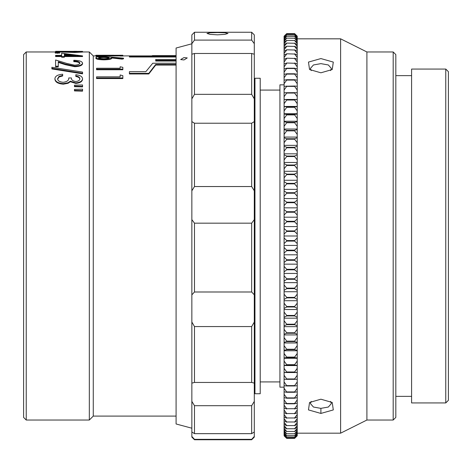 <?xml version="1.0" encoding="UTF-8"?>
<svg xmlns="http://www.w3.org/2000/svg" width="472" height="472" viewBox="0 0 472 472"><rect width="100%" height="100%" fill="white"/><g stroke="black" fill="none" stroke-linecap="round" stroke-linejoin="round"><path stroke-width="0.71" d="M23.6 417.401L23.6 54.599L26.231 51.967L26.231 420.033L23.6 417.401M59.637 53.094L55.254 53.094L55.254 52.439L59.637 52.439L59.637 53.094M64.351 56.593L61.655 56.593L61.655 57.23L64.351 57.23L64.351 55.897L82.553 55.897L82.553 56.534L64.351 56.534M61.655 56.534L55.59 56.534L55.59 55.383L61.655 55.383L61.655 53.837M82.553 63.124C82.187 64.894 79.585 65.885 74.741 66.086L65.307 64.068L58.286 61.767L58.286 66.222L55.59 66.222L55.59 59.974L66.469 63.336L74.529 65.171C77.856 65 79.632 64.298 79.856 63.077C79.567 61.808 77.55 61.124 73.791 61.024L73.791 60.28C79.137 60.381 82.057 61.325 82.553 63.124L82.553 63.738C82.193 65.502 79.585 66.487 74.741 66.694L65.307 64.676L58.286 62.387M58.286 66.222L58.286 66.823L55.59 66.823L55.59 66.222M79.856 63.696C79.567 62.428 77.544 61.743 73.791 61.649L73.791 61.024M82.553 73.26L82.553 73.838L51.885 68.93L51.885 67.301L82.553 72.092L82.553 73.26L51.885 68.334M62.67 75.384L59.035 76.411L57.614 78.676C57.661 80.736 59.519 81.939 63.171 82.299C67.16 81.75 69.012 80.305 68.735 77.945L71.431 77.945C71.237 79.821 72.67 81.019 75.732 81.55C78.476 81.231 79.851 80.281 79.856 78.706C79.762 77.302 78.411 76.358 75.815 75.886L75.815 74.718C80.022 75.178 82.264 76.505 82.553 78.688L82.553 79.249C82.329 81.632 80.051 83.019 75.726 83.408L70.316 81.715L68.074 83.284L63.401 84.169C58.056 83.774 55.23 82.122 54.917 79.213L54.917 78.653C55.177 76.11 57.761 74.635 62.67 74.228L62.67 75.957L59.035 76.983L57.614 79.237M79.856 79.266C79.762 77.868 78.411 76.93 75.815 76.458L75.815 75.886M82.553 91.137L74.464 90.913L74.464 89.391L82.553 89.173L82.553 91.137M82.553 86.883L74.464 86.677L74.464 85.178L82.553 84.972L82.553 86.883M176.085 416.086L93.267 416.086L89.326 420.033L89.326 51.967L82.553 51.967M82.553 51.395L74.741 51.802L58.286 51.318L58.286 51.831L55.59 51.831L55.59 51.312L82.553 51.395L82.553 52.05L74.741 52.457L58.286 51.973M55.59 51.967L26.231 51.967M89.326 420.033L26.231 420.033M93.267 416.086L93.267 55.914L89.326 51.967M100.601 56.475L96.217 56.475L96.217 55.82L100.601 55.82L100.601 56.475M123.522 58.156L122.095 58.487L111.469 57.307L111.722 57.737C111.303 58.587 108.707 59.077 103.934 59.201C98.961 59.065 96.276 58.557 95.881 57.672C96.306 56.929 98.978 56.557 103.887 56.546L123.522 58.156L123.522 58.799L122.095 59.136L111.469 57.956M111.722 57.737L111.722 58.386C111.303 59.236 108.707 59.72 103.934 59.844C98.961 59.708 96.276 59.201 95.881 58.321L95.881 57.672M96.553 69.148L122.844 69.148L122.844 69.75L96.553 69.75L96.553 68.251L120.148 68.251L120.148 67.396M96.553 77.98L122.844 77.98L122.844 78.558L96.553 78.558L96.553 76.847L120.148 76.847L120.148 75.55M176.085 61.03L155.707 61.03L155.707 59.496L176.085 59.496M176.085 65.059L155.707 65.059L148.81 73.956L129.416 73.956L129.416 71.673L145.848 71.673L152.751 63.23L176.085 63.23M176.085 57L129.416 57L129.416 55.956L176.085 55.956M176.085 55.914L122.844 55.914M122.844 55.366L122.844 56.026L120.148 56.026L120.148 55.254L122.844 55.254L120.148 55.366M120.148 55.914L100.601 56.02M96.217 55.914L93.267 55.914M254.951 83.514L254.296 83.514M254.951 388.486L254.296 388.486M260.214 393.742L260.214 78.258L254.951 78.258L254.951 393.742L260.214 393.742M279.931 90.087L260.214 90.087M279.931 381.913L260.214 381.913M284.085 84.83L279.931 84.83L279.931 387.17L284.085 387.17M98.577 55.265L111.05 55.259M95.881 55.92L95.881 55.265L105.144 55.407L105.144 56.062M98.772 55.254L95.881 55.265M113.746 55.914L113.746 55.259L110.955 55.254M113.746 55.259L105.144 55.407M120.148 55.271L113.233 55.301M100.601 55.82L96.217 55.82M98.412 56.009L98.412 56.664M122.095 58.487L122.095 59.136M103.934 59.201L103.934 59.844M98.577 57.69C98.766 58.274 100.506 58.616 103.793 58.723C107.12 58.611 108.867 58.251 109.026 57.661C108.843 57.141 107.097 56.87 103.793 56.841C100.512 56.882 98.772 57.165 98.577 57.69M109.026 58.304C108.843 57.791 107.097 57.519 103.793 57.49C100.512 57.531 98.772 57.814 98.577 58.339M103.793 57.49L103.793 56.841M120.148 68.251L120.148 66.782L122.844 67.331L122.844 69.148M120.148 76.847L120.148 74.965L122.844 75.673L122.844 77.98M176.085 60.392L155.707 60.392M148.81 73.956L148.81 73.361L129.416 73.361M155.707 65.059L155.707 64.434L148.81 73.361M176.085 64.434L155.707 64.434M176.085 56.351L129.416 56.351M176.085 55.613L152.544 55.613L152.544 56.274M152.544 55.613L151.66 55.914M68.399 51.483L71.095 51.59M74.741 51.802L74.741 52.457M58.286 51.831L58.286 52.227M55.59 51.831L55.59 52.315M76.623 51.312L73.791 51.312L73.791 51.967M59.637 52.439L55.254 52.439M57.442 52.693L57.442 53.348M61.655 56.593L61.655 55.897L55.59 55.897M61.655 55.383L61.655 53.188L82.553 55.897M75.774 55.383L64.351 53.908L64.351 55.383L75.774 55.383M64.351 55.383L64.351 54.551L71.095 55.383M74.741 66.086L74.741 66.694M82.553 78.688C82.329 81.084 80.051 82.476 75.726 82.865L75.726 83.408M75.726 82.865L70.316 81.16L70.316 81.715M70.316 81.16L68.074 82.742L68.074 83.284M68.074 82.742L63.401 83.627L63.401 84.169M63.401 83.627C58.056 83.225 55.23 81.573 54.917 78.653M59.035 76.411L59.035 76.983M82.553 90.624L74.464 90.394M82.553 86.352L74.464 86.14M320.907 58.569L333.297 62.086L332.247 69.531L320.895 72.8L309.543 69.531L308.476 62.086L320.907 58.569M330.553 70.605L331.409 68.464L328.329 64.965L320.901 63.637L313.449 64.965L310.375 68.464L311.231 70.605M320.907 399.2L332.241 402.474L333.303 409.926L320.895 413.431L308.476 409.914L309.543 402.468L320.907 399.2M311.231 401.395L310.375 403.536L313.455 407.041L320.895 408.363L328.329 407.041L331.409 403.536L330.553 401.395M448.4 400.315L445.769 402.94L411.596 402.94L411.596 69.059L445.769 69.059L448.4 71.685L448.4 400.315M393.188 420.033L393.188 51.967L395.819 54.599L395.819 417.401L393.188 420.033L366.903 420.033L340.613 433.178L297.23 433.178M411.596 396.368L395.819 396.368M411.596 75.632L395.819 75.632M393.188 51.967L366.903 51.967L340.613 38.822L297.23 38.822M294.605 437.898L286.716 437.898L294.605 437.939L297.23 435.078L297.23 435.662L294.605 438.37L297.23 435.798L294.605 438.382L286.716 438.382L294.605 438.37L286.716 438.37L284.085 435.798L286.716 438.382L284.085 435.798M286.716 436.972L294.605 437.037L286.716 436.972L284.085 434.039L284.085 435.078L286.716 437.898M286.716 435.585L294.605 435.585L286.716 435.585L284.085 432.558L284.085 434.039M286.716 433.75L294.605 433.75L286.716 433.75L284.085 430.629L284.085 432.558M286.716 431.467L294.605 431.467L286.716 431.467L284.085 428.257L284.085 430.629M286.716 428.741L294.605 428.741L286.716 428.741L284.085 425.449L284.085 428.257M286.716 425.579L294.605 425.579L286.716 425.579L284.085 422.216L284.085 425.449M286.716 421.986L294.605 421.986L286.716 421.986L284.085 418.558L284.085 422.216M286.716 417.968L294.605 417.968L286.716 417.968L284.085 414.487L284.085 418.558M286.716 413.543L294.605 413.543L286.716 413.543L284.085 410.009L284.085 414.487M286.716 408.717L294.605 408.717L286.716 408.717L284.085 405.141L284.085 410.009M286.716 403.495L286.716 403.796L294.605 403.796L294.605 403.495L286.716 403.495L284.085 399.884L284.085 405.141M286.716 397.896L286.716 398.221L294.605 398.221L294.605 397.896L286.716 397.896L284.085 394.262L284.085 399.884M286.716 391.931L286.716 392.273L294.605 392.273L294.605 391.931L286.716 391.931L284.085 388.279L284.085 394.262M286.716 385.612L286.716 385.972L294.605 385.972L294.605 385.612L286.716 385.612L284.085 381.954L284.085 388.279M286.716 378.951L286.716 379.335L294.605 379.335L294.605 378.951L286.716 378.951L284.085 375.293L284.085 381.954M286.716 371.971L286.716 372.367L294.605 372.367L294.605 371.971L286.716 371.971L284.085 368.319L284.085 375.293M286.716 364.679L286.716 365.092L294.605 365.092L294.605 364.679L286.716 364.679L284.085 361.05L284.085 368.319M286.716 357.097L286.716 357.528L294.605 357.528L294.605 357.097L286.716 357.097L284.085 353.493L284.085 361.05M286.716 349.245L286.716 349.687L294.605 349.687L294.605 349.245L286.716 349.245L284.085 345.669L284.085 353.493M286.716 341.132L286.716 341.586L294.605 341.586L294.605 341.132L286.716 341.132L284.085 337.598L284.085 345.669M286.716 332.784L286.716 333.25L294.605 333.25L294.605 332.784L286.716 332.784L284.085 329.297L284.085 337.598M286.716 324.211L286.716 324.695L294.605 324.695L294.605 324.211L286.716 324.211L284.085 320.783L284.085 329.297M286.716 315.443L286.716 315.933L294.605 315.933L294.605 315.443L286.716 315.443L284.085 312.081L284.085 320.783M286.716 306.493L286.716 306.995L294.605 306.995L294.605 306.493L286.716 306.493L284.085 303.201L284.085 312.081M286.716 297.384L286.716 297.891L294.605 297.891L294.605 297.384L286.716 297.384L284.085 294.174L284.085 303.201M286.716 288.132L286.716 288.652L294.605 288.652L294.605 288.132L286.716 288.132L284.085 285.011L284.085 294.174M286.716 278.769L286.716 279.294L294.605 279.294L294.605 278.769L286.716 278.769L284.085 275.736L284.085 285.011M286.716 269.305L286.716 269.837L294.605 269.837L294.605 269.305L286.716 269.305L284.085 266.373L284.085 275.736M286.716 259.765L286.716 260.296L294.605 260.296L294.605 259.765L286.716 259.765L284.085 256.945L284.085 266.373M286.716 250.172L286.716 250.709L294.605 250.709L294.605 250.172L286.716 250.172L284.085 247.464L284.085 256.945M286.716 240.549L286.716 241.086L294.605 241.086L294.605 240.549L286.716 240.549L284.085 237.965L284.085 247.464M286.716 230.914L286.716 231.451L294.605 231.451L294.605 230.914L286.716 230.914L284.085 228.454L284.085 237.965M286.716 221.291L286.716 221.828L294.605 221.828L294.605 221.291L286.716 221.291L284.085 218.961L284.085 228.454M286.716 211.704L286.716 212.235L294.605 212.235L294.605 211.704L286.716 211.704L284.085 209.509L284.085 218.961M286.716 202.163L286.716 202.695L294.605 202.695L294.605 202.163L286.716 202.163L284.085 200.116L284.085 209.509M286.716 192.706L286.716 193.231L294.605 193.231L294.605 192.706L286.716 192.706L284.085 190.806L284.085 200.116M286.716 183.348L286.716 183.868L294.605 183.868L294.605 183.348L286.716 183.348L284.085 181.596L284.085 190.806M286.716 174.109L286.716 174.616L294.605 174.616L294.605 174.109L286.716 174.109L284.085 172.51L284.085 181.596M286.716 165.005L286.716 165.507L294.605 165.507L294.605 165.005L286.716 165.005L284.085 163.566L284.085 172.51M286.716 156.067L286.716 156.556L294.605 156.556L294.605 156.067L286.716 156.067L284.085 154.787L284.085 163.566M286.716 147.305L286.716 147.789L294.605 147.789L294.605 147.305L286.716 147.305L284.085 146.19L284.085 154.787M286.716 138.75L286.716 139.216L294.605 139.216L294.605 138.75L286.716 138.75L284.085 137.8L284.085 146.19M286.716 130.414L286.716 130.868L294.605 130.868L294.605 130.414L286.716 130.414L284.085 129.635L284.085 137.8M286.716 122.313L286.716 122.755L294.605 122.755L294.605 122.313L286.716 122.313L284.085 121.705L284.085 129.635M286.716 114.472L286.716 114.902L294.605 114.902L294.605 114.472L286.716 114.472L284.085 114.035L284.085 121.705M286.716 106.908L286.716 107.321L294.605 107.321L294.605 106.908L284.085 106.642L284.085 114.035M286.716 99.633L286.716 100.029L294.605 100.029L294.605 99.633L284.085 99.545L284.085 106.642M286.716 92.665L286.716 93.049L294.605 93.049L294.605 92.665L284.085 92.754L284.085 99.545M286.716 86.028L286.716 86.388L294.605 86.388L294.605 86.028L284.085 86.287L284.085 92.754M286.716 79.727L286.716 80.069L294.605 80.069L294.605 79.727L286.716 79.727L284.085 80.163L284.085 86.287M286.716 73.779L286.716 74.104L294.605 74.104L294.605 73.779L286.716 73.779L284.085 74.387L284.085 80.163M286.716 68.204L286.716 68.505L294.605 68.505L294.605 68.204L286.716 68.204L284.085 68.983L284.085 74.387M286.716 63.006L294.605 63.283L286.716 63.006L284.085 63.95L284.085 68.983M286.716 58.198L294.605 58.457L286.716 58.198L284.085 59.313L284.085 63.95M286.716 53.796L294.605 54.032L286.716 53.796L284.085 55.076L284.085 59.313M286.716 49.802L294.605 50.014L286.716 49.802L284.085 51.247L284.085 55.076M286.716 46.238L294.605 46.421L286.716 46.238L284.085 47.837L284.085 51.247M286.716 43.094L294.605 43.259L286.716 43.094L284.085 44.852L284.085 47.837M286.716 40.391L294.605 40.533L286.716 40.391L284.085 42.297L284.085 44.852M286.716 38.138L294.605 38.25L286.716 38.138L284.085 40.185L284.085 42.297M286.716 36.326L294.605 36.415L286.716 36.326L284.085 38.515L284.085 40.185M286.716 34.963L294.605 35.028L286.716 34.963L284.085 37.294L284.085 38.515M286.716 34.061L294.605 34.102L286.716 34.061L284.085 36.521L284.085 37.294M286.716 33.618L294.605 33.63L286.716 33.618L284.085 36.202M297.23 435.479L294.605 437.939M294.605 436.972L297.23 434.039L297.23 434.706L294.605 437.037M294.605 435.585L297.23 432.558L297.23 433.485L294.605 435.674M294.605 433.75L297.23 430.629L297.23 431.815L294.605 433.862M294.605 431.467L297.23 428.257L297.23 429.703L294.605 431.609M294.605 428.741L297.23 425.449L297.23 427.148L294.605 428.906M294.605 425.579L297.23 422.216L297.23 424.163L294.605 425.762M294.605 421.986L297.23 418.558L297.23 420.753L294.605 422.198M294.605 417.968L297.23 414.487L297.23 416.923L294.605 418.204M294.605 413.543L297.23 410.009L297.23 412.687L294.605 413.802M294.605 408.717L297.23 405.141L297.23 408.05L294.605 408.994M294.605 403.495L297.23 399.884L297.23 403.017L294.605 403.796M294.605 397.896L297.23 394.262L297.23 397.613L294.605 398.221M294.605 391.931L297.23 388.279L297.23 391.837L294.605 392.273M294.605 385.612L297.23 381.954L297.23 385.712L294.605 385.972M294.605 378.951L297.23 375.293L297.23 379.246L294.605 379.335M294.605 371.971L297.23 368.319L297.23 372.455L294.605 372.367M294.605 364.679L297.23 361.05L297.23 365.357L294.605 365.092M294.605 357.097L297.23 353.493L297.23 357.965L294.605 357.528M294.605 349.245L297.23 345.669L297.23 350.295L294.605 349.687M294.605 341.132L297.23 337.598L297.23 342.365L294.605 341.586M294.605 332.784L297.23 329.297L297.23 334.2L294.605 333.25M294.605 324.211L297.23 320.783L297.23 325.81L294.605 324.695M294.605 315.443L297.23 312.081L297.23 317.213L294.605 315.933M294.605 306.493L297.23 303.201L297.23 308.434L294.605 306.995M294.605 297.384L297.23 294.174L297.23 299.49L294.605 297.891M294.605 288.132L297.23 285.011L297.23 290.404L294.605 288.652M294.605 278.769L297.23 275.736L297.23 281.194L294.605 279.294M294.605 269.305L297.23 266.373L297.23 271.884L294.605 269.837M294.605 259.765L297.23 256.945L297.23 262.491L294.605 260.296M294.605 250.172L297.23 247.464L297.23 253.039L294.605 250.709M294.605 240.549L297.23 237.965L297.23 243.546L294.605 241.086M294.605 230.914L297.23 228.454L297.23 234.035L294.605 231.451M294.605 221.291L297.23 218.961L297.23 224.536L294.605 221.828M294.605 211.704L297.23 209.509L297.23 215.055L294.605 212.235M294.605 202.163L297.23 200.116L297.23 205.627L294.605 202.695M294.605 192.706L297.23 190.806L297.23 196.263L294.605 193.231M294.605 183.348L297.23 181.596L297.23 186.989L294.605 183.868M294.605 174.109L297.23 172.51L297.23 177.826L294.605 174.616M294.605 165.005L297.23 163.566L297.23 168.799L294.605 165.507M294.605 156.067L297.23 154.787L297.23 159.919L294.605 156.556M294.605 147.305L297.23 146.19L297.23 151.217L294.605 147.789M294.605 138.75L297.23 137.8L297.23 142.703L294.605 139.216M294.605 130.414L297.23 129.635L297.23 134.402L294.605 130.868M294.605 122.313L297.23 121.705L297.23 126.331L294.605 122.755M294.605 114.472L297.23 114.035L297.23 118.507L294.605 114.902M294.605 106.908L297.23 106.642L297.23 110.95L294.605 107.321M294.605 99.633L297.23 99.545L297.23 103.681L294.605 100.029M294.605 92.665L297.23 92.754L297.23 96.707L294.605 93.049M294.605 86.028L297.23 86.287L297.23 90.046L294.605 86.388M294.605 79.727L297.23 80.163L297.23 83.721L294.605 80.069M294.605 73.779L297.23 74.387L297.23 77.738L294.605 74.104M294.605 68.204L297.23 68.983L297.23 72.116L294.605 68.505M294.605 63.006L297.23 63.95L297.23 66.859L294.605 63.283M294.605 58.198L297.23 59.313L297.23 61.991L294.605 58.457M294.605 53.796L297.23 55.076L297.23 57.513L294.605 54.032M294.605 49.802L297.23 51.247L297.23 53.442L294.605 50.014M294.605 46.238L297.23 47.837L297.23 49.784L294.605 46.421M294.605 43.094L297.23 44.852L297.23 46.551L294.605 43.259M294.605 40.391L297.23 42.297L297.23 43.743L294.605 40.533M294.605 38.138L297.23 40.185L297.23 41.371L294.605 38.25M294.605 36.326L297.23 38.515L297.23 39.441L294.605 36.415M294.605 34.963L297.23 37.294L297.23 37.961L294.605 35.028M294.605 34.061L297.23 36.521L297.23 36.922L294.605 34.102M297.23 36.338L294.605 33.63L297.23 36.521M297.23 36.202L294.605 33.618M286.716 437.939L284.085 435.078M286.716 437.037L284.085 434.706M286.716 435.674L284.085 433.485M286.716 433.862L284.085 431.815M286.716 431.609L284.085 429.703M286.716 428.906L284.085 427.148M286.716 425.762L284.085 424.163M286.716 422.198L284.085 420.753M286.716 418.204L284.085 416.923M286.716 413.802L284.085 412.687M286.716 408.994L284.085 408.05M286.716 403.796L284.085 403.017M286.716 398.221L284.085 397.613M286.716 392.273L284.085 391.837M286.716 385.972L284.085 385.712M286.716 379.335L284.085 379.246M286.716 372.367L284.085 372.455M286.716 365.092L284.085 365.357M286.716 357.528L284.085 357.965M286.716 349.687L284.085 350.295M286.716 341.586L284.085 342.365M286.716 333.25L284.085 334.2M286.716 324.695L284.085 325.81M286.716 315.933L284.085 317.213M286.716 306.995L284.085 308.434M286.716 297.891L284.085 299.49M286.716 288.652L284.085 290.404M286.716 279.294L284.085 281.194M286.716 269.837L284.085 271.884M286.716 260.296L284.085 262.491M286.716 250.709L284.085 253.039M286.716 241.086L284.085 243.546M286.716 231.451L284.085 234.035M286.716 221.828L284.085 224.536M286.716 212.235L284.085 215.055M286.716 202.695L284.085 205.627M286.716 193.231L284.085 196.263M286.716 183.868L284.085 186.989M286.716 174.616L284.085 177.826M286.716 165.507L284.085 168.799M286.716 156.556L284.085 159.919M286.716 147.789L284.085 151.217M286.716 139.216L284.085 142.703M286.716 130.868L284.085 134.402M286.716 122.755L284.085 126.331M286.716 114.902L284.085 118.507M286.716 107.321L284.085 110.95M286.716 100.029L284.085 103.681M286.716 93.049L284.085 96.707M286.716 86.388L284.085 90.046M286.716 80.069L284.085 83.721M286.716 74.104L284.085 77.738M286.716 68.505L284.085 72.116M286.716 63.283L284.085 66.859M286.716 58.457L284.085 61.991M286.716 54.032L284.085 57.513M286.716 50.014L284.085 53.442M286.716 46.421L284.085 49.784M286.716 43.259L284.085 46.551M286.716 40.533L284.085 43.743M286.716 38.25L284.085 41.371M286.716 36.415L284.085 39.441M286.716 35.028L284.085 37.961M286.716 34.102L284.085 36.922M297.23 36.922L297.23 37.294M297.23 37.961L297.23 38.515M297.23 39.441L297.23 40.185M297.23 41.371L297.23 42.297M297.23 43.743L297.23 44.852M297.23 46.551L297.23 47.837M297.23 49.784L297.23 51.247M297.23 53.442L297.23 55.076M297.23 57.513L297.23 59.313M297.23 61.991L297.23 63.95M297.23 66.859L297.23 68.983M297.23 72.116L297.23 74.387M297.23 77.738L297.23 80.163M297.23 83.721L297.23 86.287M297.23 90.046L297.23 92.754M297.23 96.707L297.23 99.545M297.23 103.681L297.23 106.642M297.23 110.95L297.23 114.035M297.23 118.507L297.23 121.705M297.23 126.331L297.23 129.635M297.23 134.402L297.23 137.8M297.23 142.703L297.23 146.19M297.23 151.217L297.23 154.787M297.23 159.919L297.23 163.566M297.23 168.799L297.23 172.51M297.23 177.826L297.23 181.596M297.23 186.989L297.23 190.806M297.23 196.263L297.23 200.116M297.23 205.627L297.23 209.509M297.23 215.055L297.23 218.961M297.23 224.536L297.23 228.454M297.23 234.035L297.23 237.965M297.23 243.546L297.23 247.464M297.23 253.039L297.23 256.945M297.23 262.491L297.23 266.373M297.23 271.884L297.23 275.736M297.23 281.194L297.23 285.011M297.23 290.404L297.23 294.174M297.23 299.49L297.23 303.201M297.23 308.434L297.23 312.081M297.23 317.213L297.23 320.783M297.23 325.81L297.23 329.297M297.23 334.2L297.23 337.598M297.23 342.365L297.23 345.669M297.23 350.295L297.23 353.493M297.23 357.965L297.23 361.05M297.23 365.357L297.23 368.319M297.23 372.455L297.23 375.293M297.23 379.246L297.23 381.954M297.23 385.712L297.23 388.279M297.23 391.837L297.23 394.262M297.23 397.613L297.23 399.884M297.23 403.017L297.23 405.141M297.23 408.05L297.23 410.009M297.23 412.687L297.23 414.487M297.23 416.923L297.23 418.558M297.23 420.753L297.23 422.216M297.23 424.163L297.23 425.449M297.23 427.148L297.23 428.257M297.23 429.703L297.23 430.629M297.23 431.815L297.23 432.558M297.23 433.485L297.23 434.039M297.23 434.706L297.23 435.078M340.613 433.178L340.613 38.822M366.903 420.033L366.903 51.967M445.769 402.94L445.769 69.059M297.23 99.48L284.085 99.48M297.23 106.448L284.085 106.448M297.23 113.705L284.085 113.705M297.23 121.245L284.085 121.245M297.23 129.045L284.085 129.045M297.23 137.081L284.085 137.081M297.23 145.346L284.085 145.346M297.23 153.819L284.085 153.819M297.23 162.474L284.085 162.474M297.23 171.295L284.085 171.295M297.23 180.263L284.085 180.263M297.23 189.36L284.085 189.36M297.23 198.559L284.085 198.559M297.23 207.845L284.085 207.845M297.23 217.197L284.085 217.197M297.23 226.589L284.085 226.589M297.23 236L284.085 236M297.23 245.41L284.085 245.41M297.23 254.803L284.085 254.803M297.23 264.155L284.085 264.155M297.23 273.441L284.085 273.441M297.23 282.639L284.085 282.639M297.23 291.737L284.085 291.737M297.23 300.705L284.085 300.705M297.23 309.526L284.085 309.526M297.23 318.181L284.085 318.181M297.23 326.653L284.085 326.653M297.23 334.919L284.085 334.919M297.23 342.955L284.085 342.955M297.23 350.755L284.085 350.755M297.23 358.295L284.085 358.295M297.23 365.552L284.085 365.552M297.23 372.52L284.085 372.52M217.492 32.574L210.058 32.769L206.972 33.429L210.052 34.367L217.492 34.834L224.932 34.367L228.005 33.429L224.926 32.769L217.492 32.574M183.968 59.956L180.682 59.56L183.968 57.578L187.254 57.92L183.968 59.956M191.856 428.204L176.085 423.974L176.085 48.026L191.856 43.796M194.488 32.249L194.488 40.096L251.67 40.096L251.67 32.249L194.488 32.249L191.856 34.881L191.856 54.215L194.488 53.483L194.488 94.335L251.67 94.335L251.67 53.483L194.488 53.483M194.488 439.343L194.488 439.751L251.67 439.751L251.67 439.343L194.488 439.343L191.856 436.452L191.856 437.119L194.488 439.751M194.488 405.69L194.488 433.656L251.67 433.656L251.67 405.69L194.488 405.69L191.856 401.406L191.856 436.452M194.488 326.565L194.488 382.444L251.67 382.444L251.67 326.565L194.488 326.565L191.856 322.046L191.856 401.406M194.488 223.173L194.488 291.991L251.67 291.991L251.67 223.173L194.488 223.173L191.856 219.622L191.856 322.046M194.488 123.221L194.488 186.54L251.67 186.54L251.67 123.221L194.488 123.221L191.856 121.593L191.856 219.622M194.488 433.656L191.856 431.974M194.488 382.444L191.856 383.116M194.488 291.991L191.856 294.841M194.488 186.54L191.856 190.8M194.488 94.335L191.856 98.866L191.856 54.215M194.488 40.096L191.856 43.678M251.67 439.343L254.296 436.452L254.296 437.119L251.67 439.751M251.67 405.69L254.296 401.406L254.296 431.974L251.67 433.656M251.67 326.565L254.296 322.046L254.296 383.116L251.67 382.444M251.67 223.173L254.296 219.622L254.296 294.841L251.67 291.991M251.67 123.221L254.296 121.593L254.296 190.8L251.67 186.54M251.67 53.483L254.296 54.215L254.296 98.866L251.67 94.335M251.67 32.249L254.296 34.881L254.296 43.678L251.67 40.096M191.856 98.866L191.856 121.593M254.296 43.678L254.296 54.215M254.296 98.866L254.296 121.593M254.296 190.8L254.296 219.622M254.296 294.841L254.296 322.046M254.296 383.116L254.296 401.406M254.296 431.974L254.296 436.452M65.307 51.489L65.307 52.15M65.307 64.068L65.307 64.676M320.895 413.431L320.895 408.363"/></g></svg>
